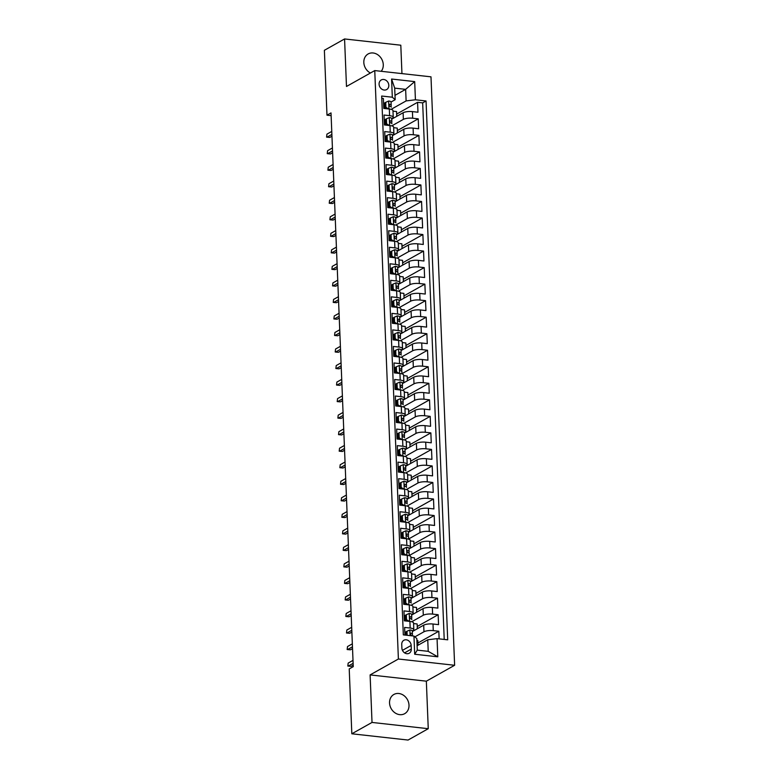 <?xml version="1.0" encoding="UTF-8"?>
<svg xmlns="http://www.w3.org/2000/svg" width="779" height="779" viewBox="0 0 779 779"><rect width="100%" height="100%" fill="white"/><g stroke="black" fill="none" stroke-linecap="round" stroke-linejoin="round"><path stroke-width="1.17" d="M381.204 71.288A11.023 9.29 60.7 0 0 383.278 64.647A11.023 9.29 60.7 0 0 377.961 54.881A11.023 9.29 60.7 0 0 368.146 53.955A11.023 9.29 60.7 0 0 363.822 62.486A11.023 9.29 60.7 0 0 370.395 73.022M389.549 702.989A11.023 9.29 60.7 0 0 394.875 712.756A11.023 9.29 60.7 0 0 404.681 713.681A11.023 9.29 60.7 0 0 409.004 705.161A11.023 9.29 60.7 0 0 403.678 695.394A11.023 9.29 60.7 0 0 393.872 694.469A11.023 9.29 60.7 0 0 389.549 702.989M379.081 84.22A5.511 4.645 60.7 0 0 381.749 89.108A5.511 4.645 60.7 0 0 386.647 89.566A5.511 4.645 60.7 0 0 388.809 85.3A5.511 4.645 60.7 0 0 386.15 80.422A5.511 4.645 60.7 0 0 381.252 79.955A5.511 4.645 60.7 0 0 379.081 84.22M401.945 73.596L400.805 45.211L344.571 38.95L324.376 50.304L326.985 115.185L331.133 115.643M454.624 665.276L430.991 76.839L374.757 70.577L398.39 659.015L454.624 665.276L426.347 681.177L370.113 674.906L372.021 722.435L428.255 728.696L426.347 681.177M428.255 728.696L408.06 740.05L351.826 733.789L372.021 722.435M381.768 98.32L383.375 98.505L383.774 108.417L389.325 109.041L389.588 115.652A6.894 1.918 -2.3 0 1 393.239 117.191A6.894 1.918 -2.3 0 1 392.441 118.145L391.72 118.544A4.567 1.276 -2.3 0 1 391.72 118.593L391.837 121.641M389.588 115.652L384.037 115.029L384.437 124.952L389.987 125.565L390.25 132.177A6.894 1.918 -2.3 0 1 393.901 133.715A6.894 1.918 -2.3 0 1 393.103 134.67L392.382 135.079A4.567 1.276 -2.3 0 1 392.382 135.118L392.499 138.175M390.25 132.177L384.709 131.563L385.099 141.476L390.649 142.099L390.912 148.711A6.894 1.918 -2.3 0 1 394.573 150.25A6.894 1.918 -2.3 0 1 393.765 151.204L393.044 151.603A4.567 1.276 -2.3 0 1 393.044 151.652L393.171 154.7M390.912 148.711L385.371 148.088L385.771 158.01L391.311 158.624L391.584 165.236A6.894 1.918 -2.3 0 1 395.235 166.774A6.894 1.918 -2.3 0 1 394.427 167.728L393.707 168.137A4.567 1.276 -2.3 0 1 393.707 168.176L393.833 171.234M391.584 165.236L386.033 164.622L386.433 174.535L391.983 175.148L392.246 181.76A6.894 1.918 -2.3 0 1 395.898 183.308A6.894 1.918 -2.3 0 1 395.089 184.263L394.369 184.662A4.567 1.276 -2.3 0 1 394.369 184.711L394.495 187.758M392.246 181.76L386.696 181.147L387.095 191.069L392.645 191.683L392.908 198.294A6.894 1.918 -2.3 0 1 396.56 199.833A6.894 1.918 -2.3 0 1 395.751 200.787L395.041 201.196A4.567 1.276 -2.3 0 1 395.041 201.235L395.157 204.293M392.908 198.294L387.358 197.681L387.757 207.594L393.307 208.207L393.57 214.819A6.894 1.918 -2.3 0 1 397.222 216.367A6.894 1.918 -2.3 0 1 396.423 217.322L395.703 217.721A4.567 1.276 -2.3 0 1 395.703 217.769L395.82 220.817M393.57 214.819L388.02 214.206L388.419 224.118L393.97 224.742L394.232 231.353A6.894 1.918 -2.3 0 1 397.884 232.892A6.894 1.918 -2.3 0 1 397.086 233.846L396.365 234.255A4.567 1.276 -2.3 0 1 396.365 234.294L396.492 237.352M394.232 231.353L388.692 230.73L389.091 240.653L394.632 241.266L394.895 247.878A6.894 1.918 -2.3 0 1 398.556 249.426A6.894 1.918 -2.3 0 1 397.748 250.38L397.027 250.78A4.567 1.276 -2.3 0 1 397.027 250.828L397.154 253.876M394.895 247.878L389.354 247.264L389.753 257.177L395.294 257.8L395.566 264.412A6.894 1.918 -2.3 0 1 399.218 265.951A6.894 1.918 -2.3 0 1 398.41 266.905L397.689 267.304A4.567 1.276 -2.3 0 1 397.689 267.353L397.816 270.41M395.566 264.412L390.016 263.789L390.415 273.711L395.966 274.325L396.229 280.937A6.894 1.918 -2.3 0 1 399.88 282.485A6.894 1.918 -2.3 0 1 399.072 283.429L398.361 283.838A4.567 1.276 -2.3 0 1 398.351 283.887L398.478 286.935M396.229 280.937L390.678 280.323L391.077 290.236L396.628 290.859L396.891 297.471A6.894 1.918 -2.3 0 1 400.542 299.009A6.894 1.918 -2.3 0 1 399.744 299.964L399.023 300.363A4.567 1.276 -2.3 0 1 399.023 300.412L399.14 303.469M396.891 297.471L391.34 296.848L391.74 306.77L397.29 307.384L397.553 313.995A6.894 1.918 -2.3 0 1 401.204 315.544A6.894 1.918 -2.3 0 1 400.406 316.488L399.685 316.897A4.567 1.276 -2.3 0 1 399.685 316.946L399.802 319.994M397.553 313.995L392.003 313.382L392.402 323.295L397.952 323.918L398.215 330.53A6.894 1.918 -2.3 0 1 401.876 332.068A6.894 1.918 -2.3 0 1 401.068 333.022L400.348 333.422A4.567 1.276 -2.3 0 1 400.348 333.47L400.474 336.528M398.215 330.53L392.674 329.906L393.074 339.829L398.614 340.442L398.887 347.054A6.894 1.918 -2.3 0 1 402.539 348.593A6.894 1.918 -2.3 0 1 401.73 349.547L401.01 349.956A4.567 1.276 -2.3 0 1 401.01 349.995L401.136 353.053M398.887 347.054L393.337 346.441L393.736 356.354L399.276 356.977L399.549 363.589A6.894 1.918 -2.3 0 1 403.201 365.127A6.894 1.918 -2.3 0 1 402.392 366.081L401.672 366.481A4.567 1.276 -2.3 0 1 401.672 366.529L401.798 369.587M399.549 363.589L393.999 362.965L394.398 372.888L399.948 373.501L400.211 380.113A6.894 1.918 -2.3 0 1 403.863 381.652A6.894 1.918 -2.3 0 1 403.055 382.606L402.344 383.015A4.567 1.276 -2.3 0 1 402.344 383.054L402.461 386.111M400.211 380.113L394.661 379.5L395.06 389.412L400.61 390.036L400.873 396.647A6.894 1.918 -2.3 0 1 404.525 398.186A6.894 1.918 -2.3 0 1 403.726 399.14L403.006 399.539A4.567 1.276 -2.3 0 1 403.006 399.588L403.123 402.646M400.873 396.647L395.323 396.024L395.722 405.947L401.273 406.56L401.536 413.172A6.894 1.918 -2.3 0 1 405.187 414.71A6.894 1.918 -2.3 0 1 404.389 415.665L403.668 416.074A4.567 1.276 -2.3 0 1 403.668 416.113L403.785 419.17M401.536 413.172L395.995 412.558L396.384 422.471L401.935 423.094L402.198 429.706A6.894 1.918 -2.3 0 1 405.859 431.245A6.894 1.918 -2.3 0 1 405.051 432.199L404.33 432.598A4.567 1.276 -2.3 0 1 404.33 432.647L404.457 435.704M402.198 429.706L396.657 429.083L397.056 439.005L402.597 439.619L402.87 446.231A6.894 1.918 -2.3 0 1 406.521 447.769A6.894 1.918 -2.3 0 1 405.713 448.723L404.992 449.132A4.567 1.276 -2.3 0 1 404.992 449.171L405.119 452.229M402.87 446.231L397.319 445.617L397.718 455.53L403.269 456.153L403.532 462.765A6.894 1.918 -2.3 0 1 407.183 464.303A6.894 1.918 -2.3 0 1 406.375 465.258L405.655 465.657A4.567 1.276 -2.3 0 1 405.655 465.706L405.781 468.754M403.532 462.765L397.981 462.142L398.381 472.064L403.931 472.678L404.194 479.289A6.894 1.918 -2.3 0 1 407.845 480.828A6.894 1.918 -2.3 0 1 407.037 481.782L406.326 482.191A4.567 1.276 -2.3 0 1 406.326 482.23L406.443 485.288M404.194 479.289L398.644 478.676L399.043 488.589L404.593 489.212L404.856 495.824A6.894 1.918 -2.3 0 1 408.508 497.362A6.894 1.918 -2.3 0 1 407.709 498.317L406.989 498.716A4.567 1.276 -2.3 0 1 406.989 498.764L407.105 501.812M404.856 495.824L399.306 495.201L399.705 505.123L405.255 505.737L405.518 512.348A6.894 1.918 -2.3 0 1 409.179 513.887A6.894 1.918 -2.3 0 1 408.371 514.841L407.651 515.25A4.567 1.276 -2.3 0 1 407.651 515.289L407.777 518.347M405.518 512.348L399.978 511.735L400.377 521.648L405.917 522.271L406.19 528.883A6.894 1.918 -2.3 0 1 409.842 530.421A6.894 1.918 -2.3 0 1 409.033 531.375L408.313 531.775A4.567 1.276 -2.3 0 1 408.313 531.823L408.439 534.871M406.19 528.883L400.64 528.259L401.039 538.182L406.58 538.795L406.852 545.407A6.894 1.918 -2.3 0 1 410.504 546.946A6.894 1.918 -2.3 0 1 409.696 547.9L408.975 548.309A4.567 1.276 -2.3 0 1 408.975 548.348L409.102 551.405M406.852 545.407L401.302 544.794L401.701 554.706L407.251 555.32L407.514 561.932A6.894 1.918 -2.3 0 1 411.166 563.48A6.894 1.918 -2.3 0 1 410.358 564.434L409.647 564.833A4.567 1.276 -2.3 0 1 409.637 564.882L409.764 567.93M407.514 561.932L401.964 561.318L402.363 571.241L407.914 571.854L408.177 578.466A6.894 1.918 -2.3 0 1 411.828 580.004A6.894 1.918 -2.3 0 1 411.03 580.959L410.309 581.368A4.567 1.276 -2.3 0 1 410.309 581.407L410.426 584.464M408.177 578.466L402.626 577.852L403.025 587.765L408.576 588.379L408.839 594.99A6.894 1.918 -2.3 0 1 412.49 596.539A6.894 1.918 -2.3 0 1 411.692 597.493L410.971 597.892A4.567 1.276 -2.3 0 1 410.971 597.941L411.088 600.989M408.839 594.99L403.298 594.377L403.688 604.29L409.238 604.913L409.501 611.525A6.894 1.918 -2.3 0 1 413.162 613.063A6.894 1.918 -2.3 0 1 412.354 614.018L411.633 614.427A4.567 1.276 -2.3 0 1 411.633 614.465L411.76 617.523M409.501 611.525L403.96 610.902L404.359 620.824L409.9 621.438A6.894 1.918 -2.3 0 1 413.552 622.986L413.824 629.598A6.894 1.918 -2.3 0 1 413.016 630.542L412.295 630.951A4.567 1.276 -2.3 0 1 412.295 631L412.422 634.048M439.122 638.868L438.82 631.243L417.914 642.996M412.325 631.545L423.698 625.157A6.894 1.918 -2.3 0 1 433.007 624.018L438.558 624.631L438.158 614.719L417.252 626.472M411.663 615.02L423.026 608.623A6.894 1.918 177.7 0 1 432.345 607.484L437.886 608.107L437.486 598.184L416.58 609.938M410.991 598.486L422.364 592.098A6.894 1.918 177.7 0 1 431.673 590.959L437.223 591.573L436.824 581.66L415.918 593.413M410.329 581.962L421.702 575.564A6.894 1.918 177.7 0 1 431.011 574.425L436.561 575.048L436.162 565.126L415.256 576.879M409.666 565.427L421.04 559.04A6.894 1.918 177.7 0 1 430.349 557.9L435.899 558.514L435.5 548.601L414.594 560.354M409.004 548.903L420.378 542.505A6.894 1.918 177.7 0 1 429.687 541.366L435.237 541.989L434.838 532.067L413.931 543.82M408.342 532.369L419.715 525.981A6.894 1.918 177.7 0 1 429.025 524.842L434.565 525.455L434.176 515.542L413.269 527.295M407.67 515.844L419.044 509.447A6.894 1.918 177.7 0 1 428.362 508.307L433.903 508.93L433.504 499.008L412.597 510.761M407.008 499.32L418.381 492.922A6.894 1.918 177.7 0 1 427.69 491.783L433.241 492.396L432.842 482.483L411.935 494.237M406.346 482.785L417.719 476.388A6.894 1.918 177.7 0 1 427.028 475.248L432.579 475.872L432.179 465.949L411.273 477.702M405.684 466.261L417.057 459.863A6.894 1.918 177.7 0 1 426.366 458.724L431.917 459.337L431.517 449.425L410.611 461.178M405.022 449.726L416.395 443.329A6.894 1.918 177.7 0 1 425.704 442.19L431.254 442.813L430.855 432.89L409.949 444.653M404.359 433.202L415.723 426.804A6.894 1.918 177.7 0 1 425.042 425.665L430.583 426.279L430.193 416.366L409.287 428.119M403.688 416.668L415.061 410.27A6.894 1.918 177.7 0 1 424.38 409.131L429.92 409.754L429.521 399.831L408.615 411.594M403.025 400.143L414.399 393.746A6.894 1.918 177.7 0 1 423.708 392.606L429.258 393.22L428.859 383.307L407.953 395.06M402.363 383.609L413.737 377.211A6.894 1.918 177.7 0 1 423.046 376.072L428.596 376.695L428.197 366.773L407.29 378.536M401.701 367.084L413.074 360.687A6.894 1.918 177.7 0 1 422.384 359.547L427.934 360.161L427.535 350.248L406.628 362.001M401.039 350.55L412.412 344.162A6.894 1.918 177.7 0 1 421.721 343.013L427.272 343.636L426.873 333.714L405.966 345.477M400.377 334.025L411.74 327.628A6.894 1.918 177.7 0 1 421.059 326.489L426.6 327.102L426.201 317.189L405.294 328.942M399.705 317.491L411.078 311.103A6.894 1.918 177.7 0 1 420.387 309.964L425.938 310.578L425.538 300.655L404.632 312.418M399.043 300.967L410.416 294.569A6.894 1.918 177.7 0 1 419.725 293.43L425.276 294.043L424.876 284.131L403.97 295.884M398.381 284.432L409.754 278.045A6.894 1.918 177.7 0 1 419.063 276.905L424.613 277.519L424.214 267.606L403.308 279.359M397.718 267.908L409.092 261.51A6.894 1.918 177.7 0 1 418.401 260.371L423.951 260.994L423.552 251.072L402.646 262.825M397.056 251.374L408.43 244.986A6.894 1.918 177.7 0 1 417.739 243.846L423.279 244.46L422.89 234.547L401.983 246.3M396.384 234.849L407.758 228.451A6.894 1.918 177.7 0 1 417.077 227.312L422.617 227.935L422.218 218.013L401.312 229.766M395.722 218.315L407.096 211.927A6.894 1.918 177.7 0 1 416.405 210.788L421.955 211.401L421.556 201.488L400.649 213.242M395.06 201.79L406.434 195.393A6.894 1.918 177.7 0 1 415.743 194.253L421.293 194.877L420.894 184.954L399.987 196.707M394.398 185.256L405.771 178.868A6.894 1.918 177.7 0 1 415.08 177.729L420.631 178.342L420.232 168.43L399.325 180.183M393.736 168.731L405.109 162.334A6.894 1.918 177.7 0 1 414.418 161.195L419.969 161.818L419.569 151.895L398.663 163.648M393.074 152.207L404.437 145.809A6.894 1.918 177.7 0 1 413.756 144.67L419.297 145.284L418.898 135.371L397.991 147.124M392.402 135.673L403.775 129.275A6.894 1.918 177.7 0 1 413.094 128.136L418.635 128.759L418.235 118.836L397.329 130.59M385.459 122.069L384.349 122.692M386.121 138.594L385.011 139.217M386.783 155.128L385.673 155.751M387.445 171.653L386.335 172.276M388.108 188.187L387.007 188.81M388.779 204.711L387.669 205.335M389.442 221.246L388.332 221.869M390.104 237.77L388.994 238.393M390.766 254.305L389.656 254.928M391.428 270.829L390.328 271.452M392.09 287.363L390.99 287.987M392.762 303.888L391.652 304.511M393.424 320.422L392.314 321.036M394.086 336.947L392.976 337.57M394.749 353.471L393.638 354.094M395.411 370.006L394.31 370.629M396.083 386.53L394.972 387.153M396.745 403.064L395.635 403.688M397.407 419.589L396.297 420.212M398.069 436.123L396.959 436.746M398.731 452.648L397.621 453.271M399.393 469.182L398.293 469.805M400.065 485.707L398.955 486.33M400.727 502.241L399.617 502.864M401.389 518.765L400.279 519.389M402.052 535.3L400.942 535.923M402.714 551.824L401.613 552.447M403.376 568.358L402.276 568.982M404.048 584.883L402.938 585.506M404.71 601.417L403.6 602.04M405.372 617.942L404.262 618.565M351.826 733.789L349.216 668.908L353.257 666.639L331.017 112.916L326.985 115.185M411.302 649.092L411.156 645.46A5.336 4.499 60.7 0 0 408.586 640.727A5.336 4.499 60.7 0 0 403.834 640.28A5.336 4.499 60.7 0 0 401.74 644.408L401.886 648.05A5.336 4.499 60.7 0 0 404.457 652.783A5.336 4.499 60.7 0 0 409.209 653.23A5.336 4.499 60.7 0 0 411.302 649.092L404.593 652.87M395.167 99.702L392.314 97.209L381.681 96.031L403.318 634.875L413.961 636.063L416.804 638.556L417.271 650.124L428.216 651.341L427.749 639.773L437.058 638.634L447.701 639.822L426.055 100.968L415.421 99.78L406.112 100.919L405.645 89.351L394.7 88.134L395.167 99.702L391.058 102.02A4.567 1.276 -2.3 0 1 391.058 102.059L391.175 105.116M392.314 97.209L391.584 79.03L414.691 81.6L415.421 99.78M437.058 638.634L437.788 656.814L414.691 654.243L413.961 636.063M392.012 125.76L403.376 119.362A6.894 1.918 -2.3 0 1 412.695 118.223L418.235 118.836M384.368 123.286L385.478 122.663M391.74 119.148L403.113 112.751L403.376 119.362M392.674 142.284L404.048 135.887A6.894 1.918 -2.3 0 1 413.357 134.748L418.898 135.371M385.04 139.821L386.141 139.198M393.337 158.809L404.71 152.421A6.894 1.918 -2.3 0 1 414.019 151.282L419.569 151.895M385.702 156.345L386.803 155.722M393.999 175.343L405.372 168.946A6.894 1.918 -2.3 0 1 414.681 167.806L420.232 168.43M386.365 172.88L387.475 172.256M394.661 191.868L406.034 185.48A6.894 1.918 -2.3 0 1 415.343 184.341L420.894 184.954M387.027 189.404L388.137 188.781M395.323 208.402L406.696 202.004A6.894 1.918 -2.3 0 1 416.005 200.865L421.556 201.488M387.689 205.929L388.799 205.315M395.995 224.927L407.359 218.539A6.894 1.918 -2.3 0 1 416.677 217.399L422.218 218.013M388.351 222.463L389.461 221.84M396.657 241.461L408.03 235.063A6.894 1.918 -2.3 0 1 417.34 233.924L422.89 234.547M389.023 238.987L390.123 238.374M397.319 257.985L408.693 251.598A6.894 1.918 -2.3 0 1 418.002 250.458L423.552 251.072M389.685 255.522L390.795 254.899M397.981 274.52L409.355 268.122A6.894 1.918 -2.3 0 1 418.664 266.983L424.214 267.606M390.347 272.046L391.457 271.423M398.644 291.044L410.017 284.656A6.894 1.918 -2.3 0 1 419.326 283.517L424.876 284.131M391.009 288.581L392.119 287.957M399.306 307.578L410.679 301.181A6.894 1.918 -2.3 0 1 419.998 300.042L425.538 300.655M391.671 305.105L392.782 304.482M399.978 324.103L411.351 317.715A6.894 1.918 -2.3 0 1 420.66 316.566L426.201 317.189M392.343 321.639L393.444 321.016M400.64 340.637L412.013 334.24A6.894 1.918 -2.3 0 1 421.322 333.1L426.873 333.714M393.006 338.164L394.106 337.541M401.302 357.162L412.675 350.774A6.894 1.918 -2.3 0 1 421.984 349.625L427.535 350.248M393.668 354.698L394.778 354.075M401.964 373.696L413.337 367.298A6.894 1.918 -2.3 0 1 422.646 366.159L428.197 366.773M394.33 371.223L395.44 370.6M402.626 390.221L414 383.823A6.894 1.918 -2.3 0 1 423.309 382.684L428.859 383.307M394.992 387.757L396.102 387.134M403.298 406.755L414.662 400.357A6.894 1.918 -2.3 0 1 423.98 399.218L429.521 399.831M395.654 404.282L396.764 403.658M403.96 423.279L415.334 416.882A6.894 1.918 -2.3 0 1 424.643 415.743L430.193 416.366M396.326 420.816L397.426 420.193M404.622 439.814L415.996 433.416A6.894 1.918 -2.3 0 1 425.305 432.277L430.855 432.89M396.988 437.34L398.088 436.717M405.284 456.338L416.658 449.941A6.894 1.918 -2.3 0 1 425.967 448.801L431.517 449.425M397.65 453.875L398.76 453.251M405.947 472.872L417.32 466.475A6.894 1.918 -2.3 0 1 426.629 465.336L432.179 465.949M398.312 470.399L399.423 469.776M406.609 489.397L417.982 482.999A6.894 1.918 -2.3 0 1 427.301 481.86L432.842 482.483M398.975 486.933L400.085 486.31M407.281 505.931L418.644 499.534A6.894 1.918 -2.3 0 1 427.963 498.394L433.504 499.008M399.637 503.458L400.747 502.835M407.943 522.456L419.316 516.058A6.894 1.918 -2.3 0 1 428.625 514.919L434.176 515.542M400.309 519.992L401.409 519.369M408.605 538.98L419.978 532.593A6.894 1.918 -2.3 0 1 429.287 531.453L434.838 532.067M400.971 536.517L402.081 535.894M409.267 555.515L420.641 549.117A6.894 1.918 -2.3 0 1 429.95 547.978L435.5 548.601M401.633 553.051L402.743 552.428M409.929 572.039L421.303 565.651A6.894 1.918 -2.3 0 1 430.612 564.512L436.162 565.126M402.295 569.576L403.405 568.952M410.591 588.573L421.965 582.176A6.894 1.918 -2.3 0 1 431.284 581.037L436.824 581.66M402.957 586.1L404.067 585.487M411.263 605.098L422.637 598.71A6.894 1.918 -2.3 0 1 431.946 597.571L437.486 598.184M403.629 602.634L404.729 602.011M411.925 621.632L423.299 615.235A6.894 1.918 -2.3 0 1 432.608 614.095L438.158 614.719M404.291 619.159L405.392 618.536M406.034 634.476L404.983 635.06M414.886 636.871L423.961 631.769A6.894 1.918 -2.3 0 1 433.27 630.63L438.82 631.243M444.215 639.432L422.666 102.877L417.573 102.312L396.667 114.065M403.113 112.751A6.894 1.918 177.7 0 1 412.422 111.611L417.972 112.225L417.573 102.312M404.924 635.06L404.622 627.436L410.173 628.049A6.894 1.918 -2.3 0 1 413.824 629.598M384.787 105.535L383.687 106.158M417.096 645.762L427.749 639.773M344.571 38.95L346.48 86.469L374.757 70.577M370.113 674.906L398.39 659.015M394.992 95.34L405.645 89.351L414.691 81.6M391.34 109.226L406.112 100.919M418.002 645.255L417.807 640.494L416.882 640.396M417.34 628.731L417.145 623.969L413.581 623.57M416.677 612.197L416.483 607.435L412.919 607.036M413.162 613.063L412.889 606.452A6.894 1.918 177.7 0 0 409.238 604.913M416.015 595.672L415.82 590.91L412.257 590.511M412.49 596.539L412.227 589.927A6.894 1.918 177.7 0 0 408.576 588.379M415.343 579.138L415.158 574.376L411.585 573.977M411.828 580.004L411.565 573.393A6.894 1.918 177.7 0 0 407.914 571.854M414.681 562.613L414.496 557.852L410.923 557.452M411.166 563.48L410.903 556.868A6.894 1.918 177.7 0 0 407.251 555.32M414.019 546.079L413.824 541.317L410.26 540.928M410.504 546.946L410.241 540.334A6.894 1.918 177.7 0 0 406.58 538.795M413.357 529.554L413.162 524.793L409.598 524.394M409.842 530.421L409.569 523.809A6.894 1.918 177.7 0 0 405.917 522.271M412.695 513.02L412.5 508.259L408.936 507.869M409.179 513.887L408.907 507.275A6.894 1.918 177.7 0 0 405.255 505.737M412.033 496.496L411.838 491.734L408.264 491.335M408.508 497.362L408.245 490.751A6.894 1.918 177.7 0 0 404.593 489.212M411.361 479.961L411.176 475.2L407.602 474.81M407.845 480.828L407.583 474.216A6.894 1.918 177.7 0 0 403.931 472.678M410.699 463.437L410.514 458.675L406.94 458.276M407.183 464.303L406.92 457.692A6.894 1.918 177.7 0 0 403.269 456.153M410.036 446.903L409.842 442.141L406.278 441.751M406.521 447.769L406.258 441.157A6.894 1.918 177.7 0 0 402.597 439.619M409.374 430.378L409.179 425.616L405.616 425.217M405.859 431.245L405.586 424.633A6.894 1.918 177.7 0 0 401.935 423.094M408.712 413.844L408.517 409.092L404.953 408.693M405.187 414.71L404.924 408.099A6.894 1.918 177.7 0 0 401.273 406.56M408.04 397.319L407.855 392.558L404.282 392.158M404.525 398.186L404.262 391.574A6.894 1.918 177.7 0 0 400.61 390.036M407.378 380.785L407.193 376.033L403.619 375.634M403.863 381.652L403.6 375.04A6.894 1.918 177.7 0 0 399.948 373.501M406.716 364.26L406.521 359.499L402.957 359.1M403.201 365.127L402.938 358.515A6.894 1.918 177.7 0 0 399.276 356.977M406.054 347.736L405.859 342.974L402.295 342.575M402.539 348.593L402.266 341.981A6.894 1.918 177.7 0 0 398.614 340.442M405.392 331.202L405.197 326.44L401.633 326.041M401.876 332.068L401.604 325.456A6.894 1.918 177.7 0 0 397.952 323.918M404.729 314.677L404.535 309.915L400.971 309.516M401.204 315.544L400.942 308.932A6.894 1.918 177.7 0 0 397.29 307.384M404.058 298.143L403.873 293.381L400.299 292.982M400.542 299.009L400.279 292.398A6.894 1.918 177.7 0 0 396.628 290.859M403.395 281.618L403.21 276.857L399.637 276.457M399.88 282.485L399.617 275.873A6.894 1.918 177.7 0 0 395.966 274.325M402.733 265.084L402.539 260.322L398.975 259.923M399.218 265.951L398.955 259.339A6.894 1.918 177.7 0 0 395.294 257.8M402.071 248.559L401.876 243.798L398.312 243.399M398.556 249.426L398.283 242.814A6.894 1.918 177.7 0 0 394.632 241.266M401.409 232.025L401.214 227.264L397.65 226.864M397.884 232.892L397.621 226.28A6.894 1.918 177.7 0 0 393.97 224.742M400.747 215.501L400.552 210.739L396.978 210.34M397.222 216.367L396.959 209.755A6.894 1.918 177.7 0 0 393.307 208.207M400.075 198.966L399.89 194.205L396.316 193.805M396.56 199.833L396.297 193.221A6.894 1.918 177.7 0 0 392.645 191.683M399.413 182.442L399.228 177.68L395.654 177.281M395.898 183.308L395.635 176.697A6.894 1.918 177.7 0 0 391.983 175.148M398.751 165.908L398.556 161.146L394.992 160.756M395.235 166.774L394.963 160.162A6.894 1.918 177.7 0 0 391.311 158.624M398.088 149.383L397.894 144.621L394.33 144.222M394.573 150.25L394.301 143.638A6.894 1.918 177.7 0 0 390.649 142.099M397.426 132.849L397.232 128.087L393.668 127.698M393.901 133.715L393.638 127.104A6.894 1.918 177.7 0 0 389.987 125.565M396.754 116.324L396.569 111.563L392.996 111.163M422.666 102.877L426.055 100.968M393.239 117.191L392.976 110.579A6.894 1.918 177.7 0 0 389.325 109.041M417.271 650.124L414.691 654.243M428.216 651.341L437.788 656.814M391.584 79.03L394.7 88.134M407.144 635.304L406.979 631.253L409.958 629.938A4.567 1.276 -2.3 0 1 412.295 630.951L412.422 634.096A4.567 1.276 177.7 0 0 411.117 633.269L410.718 633.317M406.979 631.253L405.927 631.847L406.063 635.187M412.295 635.713L412.422 634.135A4.567 1.276 177.7 0 0 412.422 634.096M410.426 633.658L411.117 633.269C410.105 633.716 410.134 634.379 411.195 635.245A4.567 1.276 -2.3 0 1 412.451 635.898M353.13 663.338L348.301 666.055L351.037 666.357L347.823 666.055L348.174 663.085L353.004 660.368M351.037 666.357L353.199 665.139M347.823 666.055L348.174 663.085M406.317 614.728L405.265 615.313L405.469 620.279L406.511 619.685L406.317 614.728L409.287 613.414A4.567 1.276 -2.3 0 1 411.633 614.427L411.76 617.562A4.567 1.276 177.7 0 0 410.455 616.734L410.056 616.793M405.46 620.074A10.935 3.048 -2.3 0 1 404.34 620.357M406.511 619.685L409.121 621.35M406.735 621.087L405.469 620.279M411.633 619.188L411.76 617.611A4.567 1.276 177.7 0 0 411.76 617.562M409.754 617.124L410.455 616.734C409.442 617.192 409.472 617.854 410.533 618.721A4.567 1.276 -2.3 0 1 411.838 619.548A4.567 1.276 -2.3 0 1 411.838 619.587L411.838 619.548M352.468 646.813L347.629 649.53L350.365 649.832L347.161 649.52L347.512 646.551L352.342 643.834M350.365 649.832L352.536 648.615M347.161 649.52L347.512 646.551M405.655 598.194L404.603 598.788L404.798 603.744L405.849 603.15L405.655 598.194L408.624 596.88A4.567 1.276 -2.3 0 1 410.971 597.892L411.098 601.037A4.567 1.276 177.7 0 0 409.793 600.21L409.384 600.258M404.798 603.54A10.935 3.048 -2.3 0 1 403.668 603.822M405.849 603.15L408.459 604.825M406.073 604.562L404.798 603.744M410.971 602.654L411.098 601.076A4.567 1.276 177.7 0 0 411.098 601.037M409.092 600.599L409.793 600.21C408.78 600.658 408.809 601.32 409.871 602.186A4.567 1.276 -2.3 0 1 411.176 603.014A4.567 1.276 -2.3 0 1 411.176 603.063L411.176 603.014M351.796 630.279L346.967 632.996L349.703 633.298L346.499 632.996L346.85 630.026L351.68 627.309M349.703 633.298L351.874 632.081M346.499 632.996L346.85 630.026M404.992 581.67L403.941 582.254L404.135 587.22L405.187 586.626L404.992 581.67L407.962 580.355A4.567 1.276 -2.3 0 1 410.309 581.368L410.436 584.503A4.567 1.276 177.7 0 0 409.131 583.675L408.722 583.734M404.126 587.015A10.935 3.048 -2.3 0 1 403.006 587.298M405.187 586.626L407.797 588.291M405.411 588.028L404.135 587.22M410.299 586.129L410.436 584.552A4.567 1.276 177.7 0 0 410.436 584.503M408.43 584.065L409.131 583.675C408.118 584.133 408.147 584.795 409.209 585.662A4.567 1.276 -2.3 0 1 410.514 586.49A4.567 1.276 -2.3 0 1 410.514 586.529L410.514 586.49M351.134 613.755L346.304 616.471L349.041 616.773L345.837 616.462L346.188 613.492L351.017 610.775M349.041 616.773L351.212 615.556M345.837 616.462L346.188 613.492M404.32 565.135L403.279 565.729L403.473 570.686L404.525 570.101L404.32 565.135L407.3 563.821A4.567 1.276 -2.3 0 1 409.647 564.833L409.773 567.979A4.567 1.276 177.7 0 0 408.469 567.151L408.06 567.2M403.464 570.481A10.935 3.048 -2.3 0 1 402.344 570.764M404.525 570.101L407.125 571.767M404.739 571.504L403.473 570.686M409.637 569.605L409.764 568.018A4.567 1.276 177.7 0 0 409.773 567.979M407.768 567.54L408.469 567.151C407.456 567.599 407.475 568.261 408.547 569.128A4.567 1.276 -2.3 0 1 409.851 569.955A4.567 1.276 -2.3 0 1 409.851 570.004L409.851 569.955M350.472 597.22L345.642 599.937L348.379 600.249L345.175 599.937L345.525 596.967L350.355 594.25M348.379 600.249L350.54 599.022M345.175 599.937L345.525 596.967M403.658 548.611L402.607 549.195L402.811 554.161L403.863 553.567L403.658 548.611L406.638 547.296A4.567 1.276 -2.3 0 1 408.975 548.309L409.102 551.444A4.567 1.276 177.7 0 0 407.797 550.617L407.398 550.675M402.801 553.957A10.935 3.048 -2.3 0 1 401.682 554.239M403.863 553.567L406.463 555.242M404.077 554.969L402.811 554.161M408.975 553.071L409.102 551.493A4.567 1.276 177.7 0 0 409.102 551.444M407.105 551.006L407.797 550.617C406.784 551.074 406.813 551.736 407.884 552.603A4.567 1.276 -2.3 0 1 409.189 553.431A4.567 1.276 -2.3 0 1 409.179 553.47L409.277 555.709L409.189 553.431M349.81 580.696L344.98 583.413L347.716 583.714L344.513 583.403L344.854 580.433L349.693 577.716M347.716 583.714L349.878 582.497M344.513 583.403L344.854 580.433M402.996 532.076L401.945 532.67L402.149 537.627L403.201 537.043L402.996 532.076L405.966 530.762A4.567 1.276 -2.3 0 1 408.313 531.775L408.439 534.92A4.567 1.276 177.7 0 0 407.135 534.092L406.735 534.141M402.139 537.422A10.935 3.048 -2.3 0 1 401.019 537.705M403.201 537.043L405.801 538.708M403.415 538.445L402.149 537.627M408.313 536.546L408.439 534.959A4.567 1.276 177.7 0 0 408.439 534.92M406.443 534.482L407.135 534.092C406.122 534.54 406.151 535.202 407.213 536.069A4.567 1.276 -2.3 0 1 408.517 536.897A4.567 1.276 -2.3 0 1 408.517 536.945L408.605 539.175M349.148 564.162L344.318 566.878L347.044 567.19L343.841 566.878L344.191 563.908L349.021 561.192M347.044 567.19L349.216 565.963M343.841 566.878L344.191 563.908M402.334 515.552L401.282 516.136L401.487 521.102L402.529 520.508L402.334 515.552L405.304 514.237A4.567 1.276 -2.3 0 1 407.651 515.25L407.777 518.386A4.567 1.276 177.7 0 0 406.472 517.558L406.073 517.616M401.477 520.898A10.935 3.048 -2.3 0 1 400.357 521.18M402.529 520.508L405.138 522.183M402.753 521.911L401.487 521.102M407.651 520.012L407.777 518.434A4.567 1.276 177.7 0 0 407.777 518.386M405.771 517.947L406.472 517.558C405.46 518.016 405.489 518.678 406.55 519.544A4.567 1.276 -2.3 0 1 407.855 520.372A4.567 1.276 -2.3 0 1 407.855 520.411L407.855 520.372M348.476 547.637L343.646 550.354L346.382 550.656L343.179 550.354L343.529 547.374L348.359 544.657M346.382 550.656L348.554 549.438M343.179 550.354L343.529 547.374M401.672 499.018L400.62 499.612L400.815 504.568L401.867 503.984L401.672 499.018L404.642 497.703A4.567 1.276 -2.3 0 1 406.989 498.716L407.115 501.861A4.567 1.276 177.7 0 0 405.81 501.033L405.401 501.082M400.815 504.364A10.935 3.048 -2.3 0 1 399.685 504.646M401.867 503.984L404.476 505.649M402.091 505.386L400.815 504.568M406.989 503.487L407.115 501.9A4.567 1.276 177.7 0 0 407.115 501.861M405.109 501.423L405.81 501.033C404.798 501.481 404.827 502.143 405.888 503.01A4.567 1.276 -2.3 0 1 407.193 503.847A4.567 1.276 -2.3 0 1 407.193 503.886L407.193 503.847M347.814 531.103L342.984 533.819L345.72 534.131L342.517 533.819L342.867 530.85L347.697 528.133M345.72 534.131L347.892 532.904M342.517 533.819L342.867 530.85M401.01 482.493L399.958 483.087L400.153 488.043L401.204 487.45L401.01 482.493L403.98 481.179A4.567 1.276 -2.3 0 1 406.326 482.191L406.453 485.327A4.567 1.276 177.7 0 0 405.148 484.499L404.739 484.557M400.143 487.839A10.935 3.048 -2.3 0 1 399.023 488.121M401.204 487.45L403.814 489.124M401.428 488.852L400.153 488.043M406.317 486.953L406.453 485.375A4.567 1.276 177.7 0 0 406.453 485.327M404.447 484.898L405.148 484.499C404.135 484.957 404.155 485.619 405.226 486.486A4.567 1.276 -2.3 0 1 406.531 487.313A4.567 1.276 -2.3 0 1 406.531 487.352L406.531 487.313M347.152 514.578L342.322 517.295L345.058 517.597L341.854 517.295L342.205 514.315L347.035 511.599M345.058 517.597L347.23 516.38M341.854 517.295L342.205 514.315M400.338 465.959L399.296 466.553L399.491 471.509L400.542 470.925L400.338 465.959L403.318 464.644A4.567 1.276 -2.3 0 1 405.664 465.657L405.781 468.802A4.567 1.276 177.7 0 0 404.486 467.975L404.077 468.023M399.481 471.305A10.935 3.048 -2.3 0 1 398.361 471.587M400.542 470.925L403.142 472.59M400.757 472.327L399.491 471.509M405.655 470.428L405.781 468.841A4.567 1.276 177.7 0 0 405.781 468.802M403.785 468.364L404.486 467.975C403.473 468.432 403.493 469.085 404.564 469.951A4.567 1.276 -2.3 0 1 405.869 470.789A4.567 1.276 -2.3 0 1 405.869 470.828L405.869 470.789M346.489 498.044L341.66 500.761L344.396 501.072L341.192 500.761L341.543 497.791L346.373 495.074M344.396 501.072L346.558 499.855M341.192 500.761L341.543 497.791M399.676 449.434L398.624 450.028L398.829 454.985L399.88 454.391L399.676 449.434L402.655 448.12A4.567 1.276 -2.3 0 1 404.992 449.132L405.119 452.268A4.567 1.276 177.7 0 0 403.814 451.44L403.415 451.499M398.819 454.78A10.935 3.048 -2.3 0 1 397.699 455.063M399.88 454.391L402.48 456.066M400.094 455.793L398.829 454.985M404.992 453.894L405.119 452.317A4.567 1.276 177.7 0 0 405.119 452.268M403.123 451.839L403.814 451.44C402.801 451.898 402.831 452.56 403.902 453.427A4.567 1.276 -2.3 0 1 405.197 454.254A4.567 1.276 -2.3 0 1 405.197 454.303L405.197 454.254M345.827 481.519L340.998 484.236L343.734 484.538L340.52 484.236L340.871 481.256L345.701 478.54M343.734 484.538L345.895 483.321M340.52 484.236L340.871 481.256M399.014 432.9L397.962 433.494L398.166 438.45L399.218 437.866L399.014 432.9L401.983 431.585A4.567 1.276 -2.3 0 1 404.33 432.598L404.457 435.743A4.567 1.276 177.7 0 0 403.152 434.916L402.753 434.964M398.157 438.246A10.935 3.048 -2.3 0 1 397.037 438.528M399.218 437.866L401.818 439.531M399.432 439.268L398.166 438.45M404.33 437.37L404.457 435.782A4.567 1.276 177.7 0 0 404.457 435.743M402.451 435.305L403.152 434.916C402.139 435.373 402.168 436.026 403.23 436.892A4.567 1.276 -2.3 0 1 404.535 437.73A4.567 1.276 -2.3 0 1 404.535 437.769L404.535 437.73M345.165 464.985L340.326 467.702L343.062 468.013L339.858 467.702L340.209 464.732L345.039 462.015M343.062 468.013L345.233 466.796M339.858 467.702L340.209 464.732M398.351 416.376L397.3 416.969L397.494 421.926L398.546 421.332L398.351 416.376L401.321 415.061A4.567 1.276 -2.3 0 1 403.668 416.074L403.795 419.209A4.567 1.276 177.7 0 0 402.49 418.381L402.091 418.44M397.494 421.721A10.935 3.048 -2.3 0 1 396.375 422.004M398.546 421.332L401.156 423.007M398.77 422.734L397.494 421.926M403.668 420.835L403.795 419.258A4.567 1.276 177.7 0 0 403.795 419.209M401.789 418.781L402.49 418.381C401.477 418.839 401.506 419.501 402.568 420.368A4.567 1.276 -2.3 0 1 403.873 421.196A4.567 1.276 -2.3 0 1 403.873 421.244L403.873 421.196M344.493 448.461L339.663 451.177L342.4 451.479L339.196 451.177L339.547 448.198L344.376 445.481M342.4 451.479L344.571 450.262M339.196 451.177L339.547 448.198M397.689 399.841L396.638 400.435L396.832 405.392L397.884 404.807L397.689 399.841L400.659 398.536A4.567 1.276 -2.3 0 1 403.006 399.539L403.132 402.685A4.567 1.276 177.7 0 0 401.828 401.857L401.419 401.915M396.823 405.187A10.935 3.048 -2.3 0 1 395.703 405.479M397.884 404.807L400.494 406.472M398.108 406.21L396.832 405.392M402.996 404.311L403.132 402.724A4.567 1.276 177.7 0 0 403.132 402.685M401.127 402.246L401.828 401.857C400.815 402.315 400.844 402.977 401.906 403.843A4.567 1.276 -2.3 0 1 403.21 404.671A4.567 1.276 -2.3 0 1 403.21 404.71L403.21 404.671M343.831 431.936L339.001 434.643L341.738 434.955L338.534 434.643L338.884 431.673L343.714 428.956M341.738 434.955L343.909 433.737M338.534 434.643L338.884 431.673M397.027 383.317L395.975 383.911L396.17 388.867L397.222 388.273L397.027 383.317L399.997 382.002A4.567 1.276 -2.3 0 1 402.344 383.015L402.47 386.15A4.567 1.276 177.7 0 0 401.166 385.323L400.757 385.381M396.16 388.663A10.935 3.048 -2.3 0 1 395.041 388.945M397.222 388.273L399.822 389.948M397.436 389.675L396.17 388.867M402.334 387.776L402.461 386.199A4.567 1.276 177.7 0 0 402.47 386.15M400.464 385.722L401.166 385.323C400.153 385.78 400.172 386.442 401.243 387.309A4.567 1.276 -2.3 0 1 402.548 388.137A4.567 1.276 -2.3 0 1 402.548 388.185L402.548 388.137M343.169 415.402L338.339 418.119L341.075 418.42L337.872 418.119L338.222 415.139L343.052 412.432M341.075 418.42L343.237 417.203M337.872 418.119L338.222 415.139M396.355 366.792L395.304 367.376L395.508 372.333L396.56 371.749L396.355 366.792L399.335 365.478A4.567 1.276 -2.3 0 1 401.672 366.481L401.798 369.626A4.567 1.276 177.7 0 0 400.494 368.798L400.094 368.857M395.498 372.128A10.935 3.048 -2.3 0 1 394.378 372.42M396.56 371.749L399.16 373.414M396.774 373.151L395.508 372.333M401.672 371.252L401.798 369.665A4.567 1.276 177.7 0 0 401.798 369.626M399.802 369.188L400.494 368.798C399.481 369.256 399.51 369.918 400.581 370.785A4.567 1.276 -2.3 0 1 401.886 371.612A4.567 1.276 -2.3 0 1 401.876 371.651L401.974 373.881L401.886 371.612M342.507 398.877L337.677 401.594L340.413 401.896L337.21 401.584L337.55 398.614L342.39 395.898M340.413 401.896L342.575 400.679M337.21 401.584L337.55 398.614M395.693 350.258L394.641 350.852L394.846 355.808L395.898 355.214L395.693 350.258L398.663 348.943A4.567 1.276 -2.3 0 1 401.01 349.956L401.136 353.101A4.567 1.276 177.7 0 0 399.831 352.264L399.432 352.322M394.836 355.604A10.935 3.048 -2.3 0 1 393.716 355.886M395.898 355.214L398.497 356.889M396.112 356.626L394.846 355.808M401.01 354.718L401.136 353.14A4.567 1.276 177.7 0 0 401.136 353.101M399.14 352.663L399.831 352.264C398.819 352.721 398.848 353.384 399.909 354.25A4.567 1.276 -2.3 0 1 401.214 355.078A4.567 1.276 -2.3 0 1 401.214 355.127L401.214 355.078M341.845 382.343L337.015 385.06L339.751 385.362L336.538 385.06L336.888 382.08L341.718 379.373M339.751 385.362L341.913 384.144M336.538 385.06L336.888 382.08M395.031 333.733L393.979 334.318L394.184 339.274L395.226 338.69L395.031 333.733L398.001 332.419A4.567 1.276 -2.3 0 1 400.348 333.431L400.474 336.567A4.567 1.276 177.7 0 0 399.169 335.739L398.77 335.798M394.174 339.069A10.935 3.048 -2.3 0 1 393.054 339.362M395.226 338.69L397.835 340.355M395.45 340.092L394.184 339.274M400.348 338.193L400.474 336.616A4.567 1.276 177.7 0 0 400.474 336.567M398.468 336.129L399.169 335.739C398.157 336.197 398.186 336.859 399.247 337.726A4.567 1.276 -2.3 0 1 400.552 338.553A4.567 1.276 -2.3 0 1 400.552 338.592L400.552 338.553M341.173 365.818L336.343 368.535L339.079 368.837L335.876 368.525L336.226 365.555L341.056 362.839M339.079 368.837L341.251 367.62M335.876 368.525L336.226 365.555M394.369 317.199L393.317 317.793L393.512 322.749L394.563 322.155L394.369 317.199L397.339 315.885A4.567 1.276 -2.3 0 1 399.685 316.897L399.812 320.042A4.567 1.276 177.7 0 0 398.507 319.205L398.098 319.263M393.512 322.545A10.935 3.048 -2.3 0 1 392.382 322.827M394.563 322.155L397.173 323.83M394.787 323.567L393.512 322.749M399.685 321.659L399.812 320.081A4.567 1.276 177.7 0 0 399.812 320.042M397.806 319.604L398.507 319.205C397.494 319.663 397.524 320.325 398.585 321.191A4.567 1.276 -2.3 0 1 399.89 322.019A4.567 1.276 -2.3 0 1 399.89 322.068L399.89 322.019M340.511 349.284L335.681 352.001L338.417 352.303L335.213 352.001L335.564 349.031L340.394 346.314M338.417 352.303L340.589 351.086M335.213 352.001L335.564 349.031M393.707 300.675L392.655 301.259L392.85 306.225L393.901 305.631L393.707 300.675L396.677 299.36A4.567 1.276 -2.3 0 1 399.023 300.373L399.15 303.508A4.567 1.276 177.7 0 0 397.845 302.68L397.436 302.739M392.84 306.011A10.935 3.048 -2.3 0 1 391.72 306.303M393.901 305.631L396.511 307.296M394.125 307.033L392.85 306.225M399.014 305.134L399.15 303.557A4.567 1.276 177.7 0 0 399.15 303.508M397.144 303.07L397.845 302.68C396.832 303.138 396.862 303.8 397.923 304.667A4.567 1.276 -2.3 0 1 399.228 305.495A4.567 1.276 -2.3 0 1 399.228 305.534L399.228 305.495M339.848 332.76L335.019 335.476L337.755 335.778L334.551 335.467L334.902 332.497L339.732 329.78M337.755 335.778L339.926 334.561M334.551 335.467L334.902 332.497M393.035 284.14L391.993 284.734L392.188 289.691L393.239 289.097L393.035 284.14L396.014 282.826A4.567 1.276 -2.3 0 1 398.361 283.838L398.488 286.984A4.567 1.276 177.7 0 0 397.183 286.146L396.774 286.205M392.178 289.486A10.935 3.048 -2.3 0 1 391.058 289.769M393.239 289.097L395.839 290.771M393.453 290.509L392.188 289.691M398.351 288.6L398.478 287.023A4.567 1.276 177.7 0 0 398.488 286.984M396.482 286.545L397.183 286.146C396.17 286.604 396.19 287.266 397.261 288.133A4.567 1.276 -2.3 0 1 398.566 288.96A4.567 1.276 -2.3 0 1 398.566 289.009L398.566 288.96M339.186 316.225L334.357 318.942L337.093 319.244L333.889 318.942L334.24 315.972L339.069 313.255M337.093 319.244L339.255 318.027M333.889 318.942L334.24 315.972M392.373 267.616L391.321 268.2L391.525 273.166L392.577 272.572L392.373 267.616L395.352 266.301A4.567 1.276 -2.3 0 1 397.689 267.314L397.816 270.449A4.567 1.276 177.7 0 0 396.511 269.622L396.112 269.68M391.516 272.962A10.935 3.048 -2.3 0 1 390.396 273.244M392.577 272.572L395.177 274.237M392.791 273.974L391.525 273.166M397.689 272.075L397.816 270.498A4.567 1.276 177.7 0 0 397.816 270.449M395.82 270.011L396.511 269.622C395.498 270.079 395.528 270.741 396.599 271.608A4.567 1.276 -2.3 0 1 397.903 272.436A4.567 1.276 -2.3 0 1 397.894 272.475L397.991 274.714L397.903 272.436M338.524 299.701L333.694 302.418L336.431 302.719L333.227 302.408L333.568 299.438L338.407 296.721M336.431 302.719L338.592 301.502M333.227 302.408L333.568 299.438M391.71 251.081L390.659 251.675L390.863 256.632L391.915 256.038L391.71 251.081L394.68 249.767A4.567 1.276 -2.3 0 1 397.027 250.78L397.154 253.925A4.567 1.276 177.7 0 0 395.849 253.097L395.45 253.146M390.854 256.427A10.935 3.048 -2.3 0 1 389.734 256.71M391.915 256.038L394.515 257.713M392.129 257.45L390.863 256.632M397.027 255.541L397.154 253.964A4.567 1.276 177.7 0 0 397.154 253.925M395.157 253.487L395.849 253.097C394.836 253.545 394.865 254.207 395.927 255.074A4.567 1.276 -2.3 0 1 397.232 255.901A4.567 1.276 -2.3 0 1 397.232 255.95L397.232 255.901M337.862 283.166L333.032 285.883L335.759 286.185L332.555 285.883L332.906 282.913L337.735 280.197M335.759 286.185L337.93 284.968M332.555 285.883L332.906 282.913M391.048 234.557L389.997 235.141L390.201 240.107L391.243 239.513L391.048 234.557L394.018 233.242A4.567 1.276 -2.3 0 1 396.365 234.255L396.492 237.391A4.567 1.276 177.7 0 0 395.187 236.563L394.787 236.621M390.191 239.903A10.935 3.048 -2.3 0 1 389.072 240.185M391.243 239.513L393.853 241.178M391.467 240.915L390.201 240.107M396.365 239.017L396.492 237.439A4.567 1.276 177.7 0 0 396.492 237.391M394.486 236.952L395.187 236.563C394.174 237.02 394.203 237.683 395.265 238.549A4.567 1.276 -2.3 0 1 396.569 239.377A4.567 1.276 -2.3 0 1 396.569 239.416L396.569 239.377M337.19 266.642L332.36 269.359L335.097 269.661L331.893 269.349L332.243 266.379L337.073 263.662M335.097 269.661L337.268 268.443M331.893 269.349L332.243 266.379M390.386 218.023L389.334 218.617L389.529 223.573L390.581 222.979L390.386 218.023L393.356 216.708A4.567 1.276 -2.3 0 1 395.703 217.721L395.829 220.866A4.567 1.276 177.7 0 0 394.525 220.038L394.116 220.087M389.519 223.369A10.935 3.048 -2.3 0 1 388.4 223.651M390.581 222.979L393.191 224.654M390.805 224.391L389.529 223.573M395.703 222.492L395.829 220.905A4.567 1.276 177.7 0 0 395.829 220.866M393.823 220.428L394.525 220.038C393.512 220.486 393.541 221.148 394.602 222.015A4.567 1.276 -2.3 0 1 395.907 222.843A4.567 1.276 -2.3 0 1 395.907 222.891L395.907 222.843M336.528 250.108L331.698 252.824L334.434 253.136L331.231 252.824L331.581 249.855L336.411 247.138M334.434 253.136L336.606 251.909M331.231 252.824L331.581 249.855M389.724 201.498L388.672 202.082L388.867 207.048L389.919 206.454L389.724 201.498L392.694 200.184A4.567 1.276 -2.3 0 1 395.041 201.196L395.167 204.332A4.567 1.276 177.7 0 0 393.862 203.504L393.453 203.562M388.857 206.844A10.935 3.048 -2.3 0 1 387.738 207.126M389.919 206.454L392.528 208.129M390.143 207.857L388.867 207.048M395.031 205.958L395.167 204.38A4.567 1.276 177.7 0 0 395.167 204.332M393.161 203.894L393.862 203.504C392.85 203.962 392.869 204.624 393.94 205.49A4.567 1.276 -2.3 0 1 395.245 206.318A4.567 1.276 -2.3 0 1 395.245 206.357L395.245 206.318M335.866 233.583L331.036 236.3L333.772 236.602L330.569 236.29L330.919 233.32L335.749 230.603M333.772 236.602L335.934 235.385M330.569 236.29L330.919 233.32M389.052 184.964L388.01 185.558L388.205 190.514L389.257 189.93L389.052 184.964L392.032 183.649A4.567 1.276 -2.3 0 1 394.369 184.662L394.495 187.807A4.567 1.276 177.7 0 0 393.2 186.979L392.791 187.028M388.195 190.31A10.935 3.048 -2.3 0 1 387.075 190.592M389.257 189.93L391.856 191.595M389.471 191.332L388.205 190.514M394.369 189.433L394.495 187.846A4.567 1.276 177.7 0 0 394.495 187.807M392.499 187.369L393.2 186.979C392.188 187.427 392.207 188.09 393.278 188.956A4.567 1.276 -2.3 0 1 394.583 189.784A4.567 1.276 -2.3 0 1 394.583 189.833L394.583 189.784M335.204 217.049L330.374 219.766L333.11 220.077L329.906 219.766L330.257 216.796L335.087 214.079M333.11 220.077L335.272 218.85M329.906 219.766L330.257 216.796M388.39 168.439L387.338 169.024L387.543 173.99L388.594 173.396L388.39 168.439L391.37 167.125A4.567 1.276 -2.3 0 1 393.707 168.137L393.833 171.273A4.567 1.276 177.7 0 0 392.528 170.445L392.129 170.504M387.533 173.785A10.935 3.048 -2.3 0 1 386.413 174.068M388.594 173.396L391.194 175.071M388.809 174.798L387.543 173.99M393.707 172.899L393.833 171.322A4.567 1.276 177.7 0 0 393.833 171.273M391.837 170.835L392.528 170.445C391.516 170.903 391.545 171.565 392.616 172.432A4.567 1.276 -2.3 0 1 393.911 173.259A4.567 1.276 -2.3 0 1 393.911 173.298L393.911 173.259M334.542 200.524L329.712 203.241L332.448 203.543L329.235 203.231L329.585 200.261L334.415 197.545M332.448 203.543L334.61 202.326M329.235 203.231L329.585 200.261M387.728 151.905L386.676 152.499L386.881 157.455L387.923 156.871L387.728 151.905L390.698 150.59A4.567 1.276 -2.3 0 1 393.044 151.603L393.171 154.748A4.567 1.276 177.7 0 0 391.866 153.921L391.467 153.969M386.871 157.251A10.935 3.048 -2.3 0 1 385.751 157.533M387.923 156.871L390.532 158.536M388.146 158.273L386.881 157.455M393.044 156.375L393.171 154.787A4.567 1.276 177.7 0 0 393.171 154.748M391.165 154.31L391.866 153.921C390.854 154.369 390.883 155.031 391.944 155.897A4.567 1.276 -2.3 0 1 393.249 156.735A4.567 1.276 -2.3 0 1 393.249 156.774L393.249 156.735M333.879 183.99L329.04 186.707L331.776 187.018L328.572 186.707L328.923 183.737L333.753 181.02M331.776 187.018L333.948 185.792M328.572 186.707L328.923 183.737M387.066 135.38L386.014 135.974L386.209 140.931L387.26 140.337L387.066 135.38L390.036 134.066A4.567 1.276 -2.3 0 1 392.382 135.079L392.509 138.214A4.567 1.276 177.7 0 0 391.204 137.386L390.805 137.445M386.209 140.726A10.935 3.048 -2.3 0 1 385.079 141.009M387.26 140.337L389.87 142.012M387.484 141.739L386.209 140.931M392.382 139.84L392.509 138.263A4.567 1.276 177.7 0 0 392.509 138.214M390.503 137.776L391.204 137.386C390.191 137.844 390.221 138.506 391.282 139.373A4.567 1.276 -2.3 0 1 392.587 140.201A4.567 1.276 -2.3 0 1 392.587 140.239L392.587 140.201M333.208 167.466L328.378 170.182L331.114 170.484L327.91 170.182L328.261 167.203L333.091 164.486M331.114 170.484L333.285 169.267M327.91 170.182L328.261 167.203M386.403 118.846L385.352 119.44L385.547 124.397L386.598 123.812L386.403 118.846L389.373 117.532A4.567 1.276 -2.3 0 1 391.72 118.544L391.847 121.69A4.567 1.276 177.7 0 0 390.542 120.862L390.133 120.911M385.537 124.192A10.935 3.048 -2.3 0 1 384.417 124.474M386.598 123.812L389.208 125.477M386.822 125.215L385.547 124.397M391.71 123.316L391.847 121.728A4.567 1.276 177.7 0 0 391.847 121.69M389.841 121.251L390.542 120.862C389.529 121.31 389.558 121.972 390.62 122.839A4.567 1.276 -2.3 0 1 391.925 123.676A4.567 1.276 -2.3 0 1 391.925 123.715L391.925 123.676M332.545 150.931L327.716 153.648L330.452 153.96L327.248 153.648L327.599 150.678L332.429 147.961M330.452 153.96L332.623 152.742M327.248 153.648L327.599 150.678M385.732 102.322L384.69 102.916L384.884 107.872L385.936 107.278L385.732 102.322L388.711 101.007A4.567 1.276 -2.3 0 1 391.058 102.02L391.185 105.155A4.567 1.276 177.7 0 0 389.88 104.328L389.471 104.386M384.875 107.668A10.935 3.048 -2.3 0 1 383.755 107.95M385.936 107.278L388.536 108.953M386.15 108.68L384.884 107.872M391.048 106.781L391.175 105.204A4.567 1.276 177.7 0 0 391.185 105.155M389.179 104.727L389.88 104.328C388.867 104.785 388.887 105.447 389.958 106.314A4.567 1.276 -2.3 0 1 391.262 107.142A4.567 1.276 -2.3 0 1 391.262 107.19L391.262 107.142M331.883 134.407L327.053 137.123L329.79 137.425L326.586 137.123L326.937 134.144L331.766 131.427M329.79 137.425L331.951 136.208M326.586 137.123L326.937 134.144M403.775 129.275L404.048 135.887M404.437 145.809L404.71 152.421M405.109 162.334L405.372 168.946M405.771 178.868L406.034 185.48M406.434 195.393L406.696 202.004M407.096 211.927L407.359 218.539M407.758 228.451L408.03 235.063M408.43 244.986L408.693 251.598M409.092 261.51L409.355 268.122M409.754 278.045L410.017 284.656M410.416 294.569L410.679 301.181M411.078 311.103L411.351 317.715M411.74 327.628L412.013 334.24M412.412 344.162L412.675 350.774M413.074 360.687L413.337 367.298M413.737 377.211L414 383.823M414.399 393.746L414.662 400.357M415.061 410.27L415.334 416.882M415.723 426.804L415.996 433.416M416.395 443.329L416.658 449.941M417.057 459.863L417.32 466.475M417.719 476.388L417.982 482.999M418.381 492.922L418.644 499.534M419.044 509.447L419.316 516.058M419.715 525.981L419.978 532.593M420.378 542.505L420.641 549.117M421.04 559.04L421.303 565.651M421.702 575.564L421.965 582.176M422.364 592.098L422.637 598.71M423.026 608.623L423.299 615.235M423.698 625.157L423.961 631.769M433.007 624.018L433.27 630.63M412.422 111.611L412.695 118.223M413.094 128.136L413.357 134.748M413.756 144.67L414.019 151.282M414.418 161.195L414.681 167.806M415.08 177.729L415.343 184.341M415.743 194.253L416.005 200.865M416.405 210.788L416.677 217.399M417.077 227.312L417.34 233.924M417.739 243.846L418.002 250.458M418.401 260.371L418.664 266.983M419.063 276.905L419.326 283.517M419.725 293.43L419.998 300.042M420.387 309.964L420.66 316.566M421.059 326.489L421.322 333.1M421.721 343.013L421.984 349.625M422.384 359.547L422.646 366.159M423.046 376.072L423.309 382.684M423.708 392.606L423.98 399.218M424.38 409.131L424.643 415.743M425.042 425.665L425.305 432.277M425.704 442.19L425.967 448.801M426.366 458.724L426.629 465.336M427.028 475.248L427.301 481.86M427.69 491.783L427.963 498.394M428.362 508.307L428.625 514.919M429.025 524.842L429.287 531.453M429.687 541.366L429.95 547.978M430.349 557.9L430.612 564.512M431.011 574.425L431.284 581.037M431.673 590.959L431.946 597.571M432.345 607.484L432.608 614.095M409.9 621.438L410.173 628.049M402.451 650.358L411.156 645.46M409.881 629.977L410.105 635.635M409.218 613.443L409.54 621.399M408.556 596.918L408.868 604.874M407.884 580.384L408.206 588.34M407.222 563.86L407.544 571.815M406.56 547.325L406.881 555.281M405.898 530.801L406.219 538.756M405.236 514.267L405.547 522.222M404.564 497.742L404.885 505.698M403.902 481.208L404.223 489.163M403.24 464.683L403.561 472.639M402.577 448.149L402.899 456.104M401.915 431.624L402.237 439.58M401.253 415.09L401.565 423.046M400.581 398.566L400.903 406.521M399.919 382.031L400.24 389.987M399.257 365.507L399.578 373.462M398.595 348.973L398.916 356.938M397.933 332.448L398.254 340.404M397.271 315.914L397.582 323.879M396.599 299.389L396.92 307.345M395.936 282.865L396.258 290.82M395.274 266.33L395.596 274.286M394.612 249.806L394.934 257.761M393.95 233.272L394.262 241.227M393.278 216.747L393.599 224.703M392.616 200.213L392.937 208.168M391.954 183.688L392.275 191.644M391.292 167.154L391.613 175.109M390.63 150.629L390.951 158.585M389.967 134.095L390.279 142.051M389.296 117.571L389.617 125.526M388.633 101.036L388.955 108.992M408.615 539.175L408.517 536.897"/></g></svg>
